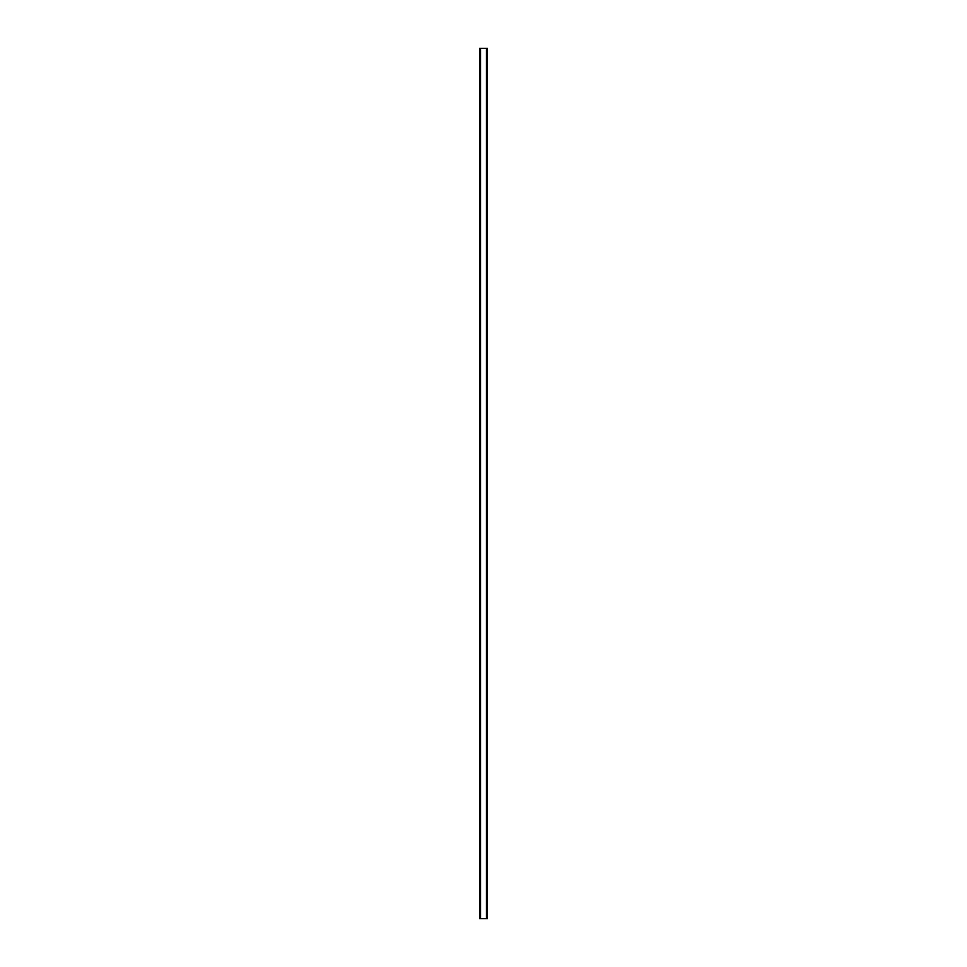 <?xml version="1.0" encoding="UTF-8"?>
<svg xmlns="http://www.w3.org/2000/svg" width="967" height="967" viewBox="0 0 967 967"><rect width="100%" height="100%" fill="white"/><g stroke="black" fill="none" stroke-linecap="round" stroke-linejoin="round"><path stroke-width="1.45" d="M486.449 918.65L487.368 918.65L487.368 48.35L479.632 48.35L479.632 918.65L486.449 918.65L486.449 48.35M480.551 918.65L480.551 48.35"/></g></svg>
